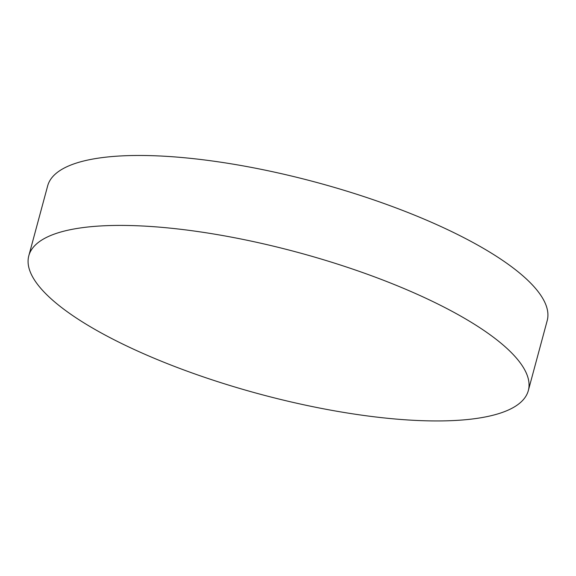 <?xml version="1.0" encoding="UTF-8"?>
<svg xmlns="http://www.w3.org/2000/svg" width="576" height="576" viewBox="0 0 576 576"><rect width="100%" height="100%" fill="white"/><g stroke="black" fill="none" stroke-linecap="round" stroke-linejoin="round"><path stroke-width="0.86" d="M49.19 236.146A258.696 73.361 -164.9 0 0 28.8 255.787A258.696 73.361 -164.9 0 0 217.807 381.694A258.696 73.361 -164.9 0 0 507.938 410.213A258.696 73.361 -164.9 0 0 528.329 390.571A258.696 73.361 -164.9 0 0 339.322 264.665A258.696 73.361 -164.9 0 0 49.19 236.146M528.329 390.571L547.2 320.63A258.696 73.361 -164.9 0 0 398.117 208.699A258.696 73.361 -164.9 0 0 68.062 166.205A258.696 73.361 -164.9 0 0 47.671 185.846L28.8 255.787"/></g></svg>
